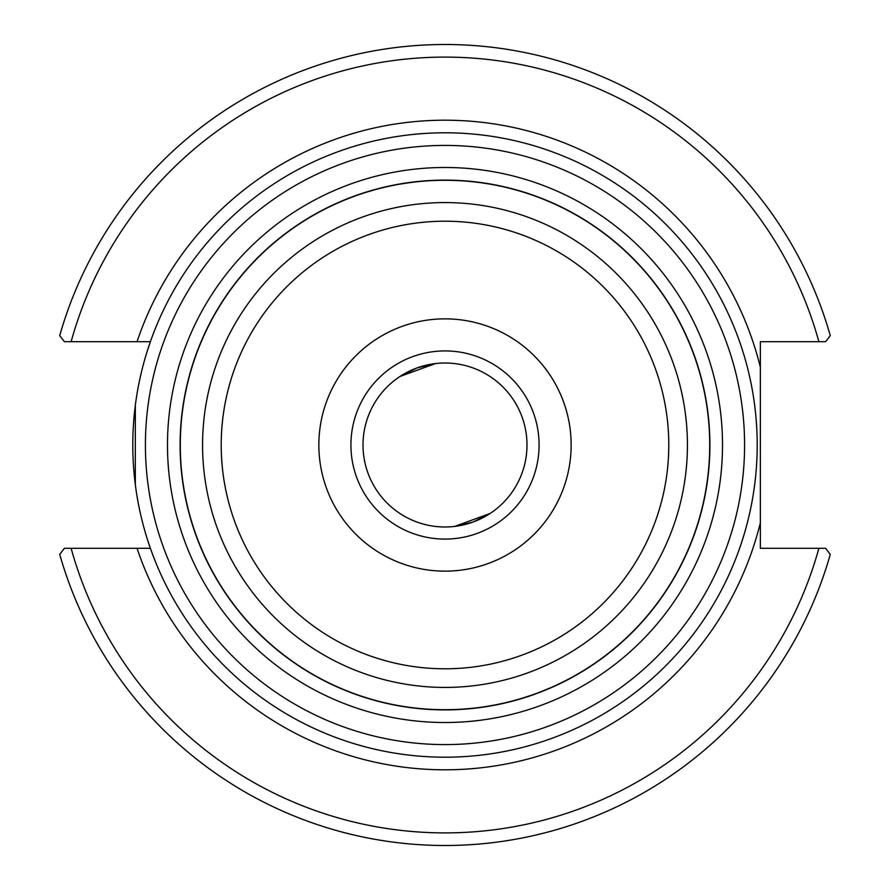 <?xml version="1.0" encoding="UTF-8"?>
<svg xmlns="http://www.w3.org/2000/svg" width="890" height="890" viewBox="0 0 890 890"><rect width="100%" height="100%" fill="white"/><g stroke="black" fill="none" stroke-linecap="round" stroke-linejoin="round"><path stroke-width="1.33" d="M363.009 445A81.991 81.991 0 0 1 445 363.009A81.991 81.991 0 0 1 526.991 445A81.991 81.991 0 0 1 445 526.991A81.991 81.991 0 0 1 363.009 445M416.954 367.948L435.455 363.565L399.966 376.481L416.954 367.948M473.046 522.052L454.545 526.435L490.034 513.519L473.046 522.052M539.084 445A94.084 94.084 0 0 1 445 539.084A94.084 94.084 0 0 1 350.916 445A94.084 94.084 0 0 1 445 350.916A94.084 94.084 0 0 1 539.084 445M445 571.146A126.146 126.146 0 0 0 571.146 445A126.146 126.146 0 0 0 445 318.854A126.146 126.146 0 0 0 318.854 445A126.146 126.146 0 0 0 445 571.146M709.897 445A264.897 264.897 0 0 0 445 180.103A264.897 264.897 0 0 0 180.103 445A264.897 264.897 0 0 0 445 709.897A264.897 264.897 0 0 0 709.897 445A264.897 264.897 0 0 0 445 180.103A264.897 264.897 0 0 0 180.103 445A264.897 264.897 0 0 0 445 709.897A264.897 264.897 0 0 0 709.897 445M147.729 540.386L150.388 548.307L64.358 548.307L59.73 554.392A400.5 400.5 0 0 0 830.27 554.392L825.642 548.307L760.349 548.307L760.349 341.693L825.642 341.693L830.27 335.608A400.5 400.5 0 0 0 59.73 335.608L64.358 341.693L150.388 341.693L147.729 349.614M135.325 405.328L135.325 484.672M757.201 445A312.201 312.201 0 0 0 445 132.799A312.201 312.201 0 0 0 132.799 445A312.201 312.201 0 0 0 445 757.201A312.201 312.201 0 0 0 757.201 445A312.201 312.201 0 0 0 445 132.799A312.201 312.201 0 0 0 132.799 445A312.201 312.201 0 0 0 445 757.201A312.201 312.201 0 0 0 757.201 445M825.642 548.307L818.878 548.307A387.884 387.884 0 0 1 71.122 548.307M64.358 341.693L71.122 341.693A387.884 387.884 0 0 1 818.878 341.693M445 668.79A223.791 223.791 0 0 1 221.21 445A223.791 223.791 0 0 1 445 221.21A223.791 223.791 0 0 1 668.79 445A223.791 223.791 0 0 1 445 668.79M687.425 445A242.425 242.425 0 0 0 445 202.575A242.425 242.425 0 0 0 202.575 445A242.425 242.425 0 0 0 445 687.425A242.425 242.425 0 0 0 687.425 445M445 709.708A264.708 264.708 0 0 1 180.292 445A264.708 264.708 0 0 1 445 180.292A264.708 264.708 0 0 1 709.708 445A264.708 264.708 0 0 1 445 709.708M137.049 548.307A324.817 324.817 0 0 0 760.349 522.819M760.349 367.181A324.817 324.817 0 0 0 137.049 341.693M445 167.487A277.513 277.513 0 0 0 167.487 445A277.513 277.513 0 0 0 445 722.513A277.513 277.513 0 0 0 722.513 445A277.513 277.513 0 0 0 445 167.487M445 744.585A299.585 299.585 0 0 1 145.415 445A299.585 299.585 0 0 1 445 145.415A299.585 299.585 0 0 1 744.585 445A299.585 299.585 0 0 1 445 744.585"/></g></svg>
